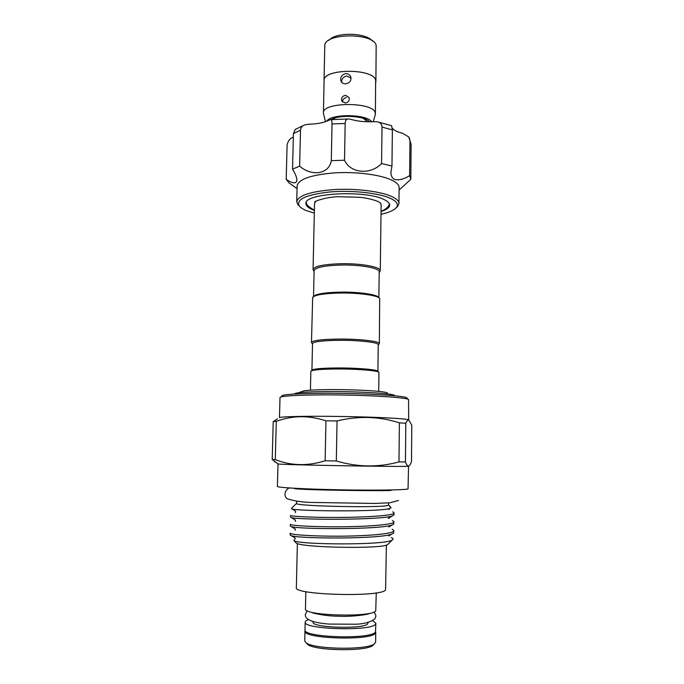 <?xml version="1.0" encoding="UTF-8"?>
<svg xmlns="http://www.w3.org/2000/svg" width="684" height="684" viewBox="0 0 684 684"><rect width="100%" height="100%" fill="white"/><g stroke="black" fill="none" stroke-linecap="round" stroke-linejoin="round"><path stroke-width="1.03" d="M313.204 621.585L313.033 622.107C311.126 627.844 364.931 629.442 367.753 623.705L368.018 622.5M308.322 619.576L305.885 620.85L305.175 622.055C302.584 629.451 372.361 631.486 375.576 624.064L375.867 623.295L372.806 620.696M305.175 622.055L304.996 629.87C302.405 637.616 372.258 639.694 375.473 631.922L375.867 623.295M328.713 40.347L329.474 39.74C336.46 32.157 365.188 32.661 371.899 40.476L372.643 41.117M324.088 81.208L324.045 80.575C322.634 68.554 373.276 68.067 375.687 80.131L375.841 82.114M324.045 80.575L324.772 46.008C323.395 32.935 373.78 32.328 376.166 45.443L375.901 81.473M342.479 101.993C342.607 99.505 343.915 98.034 346.403 97.598M345.429 95.315C342.162 96.145 340.974 98.086 341.855 101.155L345.283 103.002C348.575 102.352 349.806 100.488 348.977 97.419L345.429 95.315M341.624 82.217C341.649 78.771 343.368 76.702 346.788 76.027L351.037 78.087M345.813 73.615C341.555 74.727 339.957 77.292 341.034 81.319C341.966 83.012 343.505 83.841 345.634 83.807C349.943 83.012 351.602 80.601 350.627 76.574C349.635 74.624 348.036 73.633 345.813 73.615M368.146 120.64L368.753 121.803M371.668 121.778C366.898 113.937 330.782 113.561 326.644 121.29M375.225 114.903L375.183 112.646C372.746 101.591 321.976 101.967 323.412 112.971L323.558 114.006M323.412 112.971L324.096 80.575C322.686 68.58 373.225 68.092 375.636 80.131L375.396 113.877M363.392 118.4L367.376 121.786M381.039 211.561C386.648 209.74 389.538 207.594 389.692 205.123C389.7 203.242 387.905 201.421 384.314 199.677C365.872 189.69 303.431 193.136 305.945 203.661C305.987 205.893 308.322 207.962 312.947 209.851L314.375 210.398M381.005 214.306C388.692 212.613 393.753 210.441 396.181 207.782C398.746 204.721 397.062 201.695 391.154 198.702C379.894 193.119 352.363 189.998 329.791 191.965C305.859 194.718 295.719 199.429 299.37 206.098C300.738 207.765 303.2 209.313 306.757 210.74L314.315 213.143M299.199 205.935L297.873 204.61L296.745 201.72C298.258 195.402 310.938 191.332 334.775 189.528C357.048 188.331 381.903 191.597 392.599 196.924C396.84 199.035 398.96 201.233 398.96 203.507L397.729 206.354L396.352 207.628M398.96 203.507L399.123 187.587C399.131 185.176 397.019 182.85 392.778 180.61C382.108 174.976 357.322 171.53 335.1 172.83C311.305 174.771 298.651 179.097 297.138 185.809L296.745 201.72M399.097 190.024L410.81 179.319L409.639 175.685C403.398 179.422 398.259 180.61 394.215 179.242C391.958 177.883 390.872 175.489 390.94 172.069L391.958 166.05L381.561 163.536C370.651 175.095 350.413 173.48 344.514 160.227L331.295 160.655C329.261 174.078 311.861 176.874 299.635 166.135L292.538 169.153C295.351 173.702 296.805 177.447 296.89 180.379C296.181 183.936 292.615 183.577 286.203 179.328L288.913 182.833L297.07 188.63M378.722 391.376L378.945 372.421C378.927 370.771 359.117 368.984 339.255 368.967C322.027 369.035 312.562 369.796 310.852 371.232L310.416 390.188M378.654 372.122L377.876 371.335C377.833 369.711 358.664 367.975 339.461 367.958C322.797 368.026 313.631 368.77 311.955 370.181L311.152 370.942M311.93 370.206L312.52 343.522C313.7 341.572 322.857 340.504 339.965 340.299C359.553 340.204 378.936 342.496 378.243 344.668L377.901 371.352M311.921 343.077L311.468 342.428C312.682 340.401 322.13 339.281 339.803 339.067C360.041 338.965 380.048 341.35 379.338 343.607L378.859 344.249M379.261 272.258L380.278 270.727C380.997 267.008 361.212 263.314 341.179 263.716C323.677 264.272 314.307 266.213 313.067 269.556L314.52 203.584L315.469 201.6M313.067 269.556L314.033 271.12M378.859 297.617L379.201 271.77C379.894 268.179 360.733 264.631 341.333 265.016C324.387 265.546 315.315 267.418 314.11 270.633L313.546 296.471M313.263 296.736L313.768 296.266C316.41 293.829 325.43 292.444 340.846 292.119C358.869 291.871 377.166 294.505 378.645 297.403L379.141 297.891M311.468 342.428L312.682 297.284C315.392 294.778 324.712 293.359 340.641 293.017C359.28 292.769 378.192 295.488 379.697 298.455L379.338 343.607M394.659 395.754L394.506 395.591C395.292 393.856 365.949 391.744 336.066 391.581C310.22 391.547 296.36 392.3 294.496 393.847L294.325 394.001M278.157 463.82L278.388 463.966C281.449 464.889 405.056 467.044 408.151 466.223L408.391 466.095M277.046 463.145L272.206 459.468L275.293 459.597C290.957 465.847 307.578 466.249 325.148 460.785L336.314 460.99C357.527 467.249 378.414 467.557 398.986 461.905L405.441 461.956C406.441 464.641 407.442 466.009 408.433 466.069L408.528 466.06C409.545 465.855 410.528 464.368 411.486 461.606L411.794 425.345L408.929 420.087C407.912 419.754 406.869 420.805 405.8 423.242L399.379 422.849C379.304 416.359 358.527 415.727 337.05 420.959L325.943 420.822C308.894 415.197 292.35 415.376 276.302 421.361L273.224 421.626L277.533 418.873M408.681 419.933L408.57 399.482C406.057 397.618 375.704 395.48 341.461 394.984C307.202 394.471 279.756 395.745 280.004 397.566L279.474 417.736C278.995 416.573 306.423 415.923 340.854 416.471C375.277 417.001 405.86 418.557 408.391 419.762L408.647 419.916M281.68 395.976C281.5 394.146 308.253 392.864 341.572 393.36C374.875 393.839 404.441 395.959 406.946 397.832L407.228 398.114M408.545 466.155L408.049 488.932C405.484 490.026 374.447 490.488 339.538 489.812C304.611 489.146 276.858 487.555 277.413 486.435L278.003 463.872M376.26 592.866L375.747 610.821C372.549 617.652 302.892 615.677 305.457 608.88L305.842 591.634M375.619 631.683L375.456 633.076C372.241 640.908 302.371 638.822 304.97 631.024L305.124 630.451M375.755 632.255L375.627 642.054L374.55 643.712C367.983 650.39 312.109 649.415 305.774 642.507L304.756 640.814L304.97 631.024M373.584 644.653L372.891 645.337C366.564 651.749 313.477 650.817 307.373 644.191L306.706 643.49M388.649 502.868L388.315 505.254C385.015 508.118 293.111 506.211 296.548 503.373L291.427 508.366L291.846 508.879C296.24 511.187 381.475 512 389.983 508.4L390.906 507.99L390.769 507.22L389.777 506.801M393.676 531.297C391.103 533.99 366.598 536.068 339.016 536.196C311.938 536.316 289.734 534.666 290.187 533.204L290.144 534.999L291.059 535.572C297.369 538.838 380.595 539.249 391.966 534.007L393.651 533.11L393.676 531.297M393.864 513.41C391.299 515.625 366.872 517.284 339.349 517.437C312.34 517.591 290.178 516.386 290.623 515.411L290.58 517.198L291.204 517.523C296.018 519.908 382.655 520.268 392.607 515.804L394.155 514.719L393.864 513.41M393.77 522.345C391.197 524.799 366.735 526.663 339.178 526.808C312.143 526.945 289.956 525.517 290.401 524.295L290.358 526.09L291.119 526.526C296.694 529.365 381.621 529.749 392.291 524.885L393.753 524.149L393.77 522.345M392.744 511.837L394.181 512.932M392.454 520.524L394.087 521.806M392.154 529.211L393.984 530.707M388.067 544.199L387.7 544.515C383.51 549.184 300.114 547.73 296.095 542.916L295.668 542.463M391.291 537.573C393.035 538.291 393.488 539.001 392.659 539.693L392.454 539.847C387.708 545.404 297.472 544.806 293.889 540.591L294.642 539.445M386.4 545.054L385.571 589.882C382.194 597.406 292.914 595.063 296.352 587.59L297.378 543.498M332.398 119.503L335.263 117.904M273.224 421.626L272.206 459.468M275.293 459.597L276.302 421.361M325.943 420.822L325.148 460.785M336.314 460.99L337.05 420.959M399.379 422.849L398.986 461.905M405.441 461.956L405.8 423.242M380.253 202.738L381.125 204.747L380.278 270.727M400.473 188.724L399.55 189.596M409.639 175.685L409.955 140.63L408.673 136.911L402.483 133.243C397.395 132.003 394.001 130.336 392.317 128.233M293.342 137.151L293.103 137.253C290.093 138.159 288.084 140.733 287.092 144.982L286.203 179.328M292.538 169.153L293.436 133.568L295.231 129.473L304.286 125.087M331.295 160.655L332.022 123.975C332.116 120.812 331.526 119.384 330.269 119.7L328.807 120.29C324.148 122.675 317.641 123.966 309.288 124.18L305.295 124.727C302.422 125.54 300.823 127.352 300.498 130.174L293.436 133.568M299.635 166.135L300.498 130.174M381.561 163.536L382.031 127.087C381.792 123.966 380.133 122.197 377.038 121.778L373.883 121.675C365.453 122.111 357.869 121.359 351.114 119.418L348.925 118.973C346.608 118.742 345.36 120.247 345.172 123.471L332.022 123.975M344.514 160.227L345.172 123.471M377.876 121.949L391.581 125.694L392.377 129.883L382.031 127.087M391.958 166.05L392.377 129.883M331.005 119.632C339.076 114.39 364.88 115.784 369.317 121.658L369.454 121.812M411.118 144.7L409.955 140.63M374.225 611.872L375.961 615.831L375.114 618.584C371.104 621.936 364.769 623.817 356.133 624.227L328.876 624.073C312.827 622.773 304.978 619.61 305.338 614.6L307.125 610.786M368.685 613.796C370.001 614.044 352.619 617.105 338.435 616.207C323.523 616.164 310.194 612.325 312.682 612.821M325.533 121.701L323.489 113.758M299.37 206.098L297.873 204.61M297.07 188.545L289.888 183.543M378.243 344.839L379.261 343.864M314.375 210.15C308.758 207.055 306.064 204.448 306.304 202.319M314.991 202.199L314.905 202.199C312.768 201.66 326.918 196.778 338.486 196.727L359.733 197.291C366.675 198.027 372.883 199.463 378.363 201.6L380.714 203.345M314.101 271.189L313.392 270.479M278.388 463.966L274.216 461.418M313.041 621.534L313.033 622.107M372.891 645.337L374.55 643.712M307.373 644.191L305.774 642.507M387.7 544.515L392.454 539.847M296.095 542.916L293.889 540.591M296.599 501.269L296.548 503.373M388.623 504.98L390.769 507.22M291.846 508.879L295.582 511.162L295.471 512.615M389.983 508.4L388.503 509.238L389.281 509.46M291.204 517.523L295.488 520.122L295.3 521.413M392.607 515.804L388.213 518.275L389.179 518.25M291.119 526.526L295.402 529.125L295.129 530.228M392.291 524.885L388.768 527.005M291.059 535.572L295.326 538.163L294.949 539.06M391.966 534.007L388.811 535.923M391.231 490.317C391.975 491.223 303.063 490.206 294.462 488.632M398.413 500.491L389.889 502.774L374.9 503.441L312.998 502.458C303.345 502.407 294.753 501.192 287.237 498.798C283.894 496.473 284.082 490.548 289.195 487.957M298.754 392.719L303.927 390.846C308.441 390.128 317.744 389.709 331.851 389.598C356.244 389.564 382.954 391 387.418 392.873M379.192 272.326L379.919 271.633M381.039 211.313C385.879 209.398 388.657 206.884 389.384 203.772M312.511 343.693L311.536 342.684M396.181 207.782L397.729 206.354M409.237 137.792L411.118 144.572L410.81 179.208M330.603 119.666L348.353 118.965M373.216 121.718L375.294 114.655M368.514 120.914L369.317 121.658M350.627 76.574L350.807 77.035"/></g></svg>
